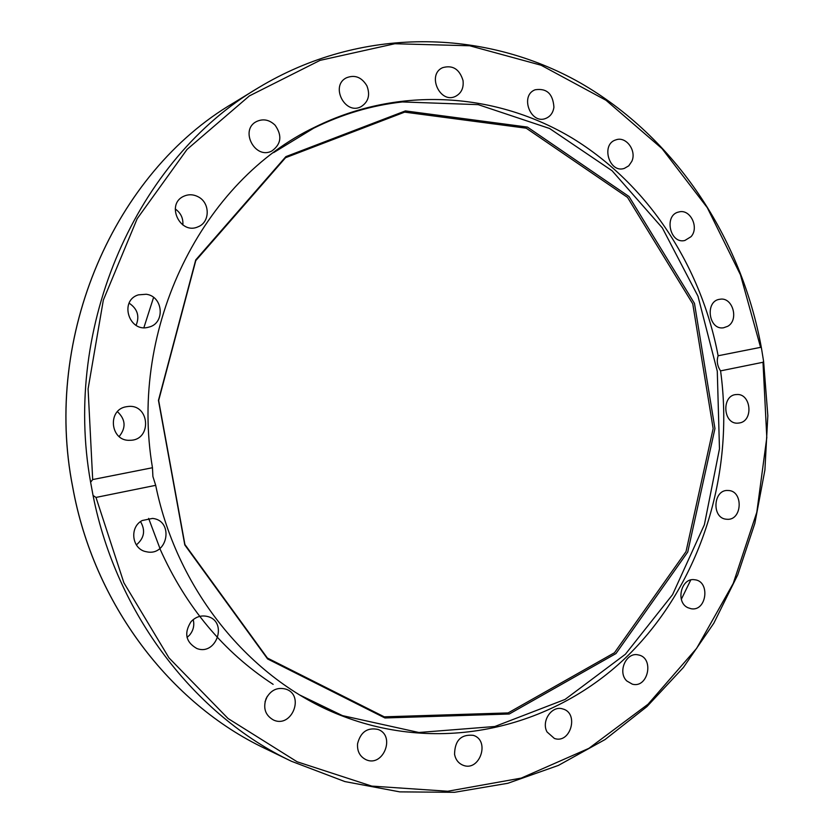 <?xml version="1.0" encoding="UTF-8"?>
<svg xmlns="http://www.w3.org/2000/svg" width="834" height="834" viewBox="0 0 834 834"><rect width="100%" height="100%" fill="white"/><g stroke="black" fill="none" stroke-linecap="round" stroke-linejoin="round"><path stroke-width="1.25" d="M333.59 712.382L336.29 713.268M307.736 131.147L305.14 132.293M720.576 370.869C734.796 474.348 700.914 583.32 628.377 655.138C555.767 726.362 445.408 754.76 344.348 716.76C253.797 683.161 177.705 593.527 155.687 485.325L95.993 497.429L93.064 495.49L90.614 482.25L92.689 479.56L152.466 467.728C128.551 326.886 203.027 180.04 315.408 126.893C399.788 85.308 496.97 92.657 572.718 138.413C648.383 184.814 701.196 266.234 718.116 355.764L760.587 347.351L761.411 347.872L763.6 361.372L762.995 362.269L720.576 370.869C717.303 366.032 716.479 360.997 718.116 355.764M152.466 467.728L152.903 476.516L155.687 485.325M366.887 85.798C370.39 94.972 368.44 101.936 361.059 106.679C345.172 115.509 329.941 85.923 346.308 77.854C354.752 74.466 361.612 77.114 366.887 85.798M275.105 125.204C282.319 135.556 281.256 144.136 271.915 150.933C255.298 160.149 239.316 130.177 256.372 121.608C263.085 118.449 269.33 119.658 275.105 125.204M198.242 196.834C210.251 202.829 210.168 222.303 198.106 226.775C180.269 235.282 165.497 204.309 183.668 196.313C188.484 194.103 193.342 194.28 198.242 196.834M146.252 294.256C163.433 296.341 165.382 323.665 148.608 327.168C129.134 333.152 118.814 300.48 138.465 294.85L146.252 294.256M126.559 406.7L127.81 406.523C149.818 403.531 152.299 440.362 130.083 440.279C110.244 441.77 106.835 409.358 126.559 406.7M727.717 326.303L723.495 327.793C708.462 330.327 704.709 300.761 719.898 299.26C732.617 296.664 739.32 319.954 727.717 326.303M691.032 236.689L684.86 240.484C669.827 244.393 663.603 214.859 678.876 211.972C690.218 208.604 699.497 227.557 691.032 236.689M631.828 161.327L628.773 165.82L624.322 168.405C609.227 173.68 600.501 144.157 615.93 139.862C626.032 135.952 636.863 150.662 631.828 161.327M553.922 107.19C553.13 112.694 550.461 116.416 545.905 118.365C530.674 124.996 519.488 95.483 535.136 89.78C546.708 87.997 552.963 93.794 553.922 107.19M463.016 80.46C463.881 87.914 461.379 93.21 455.531 96.348C440.05 104.208 426.612 74.695 442.562 67.69C452.633 64.802 459.451 69.055 463.016 80.46M739.675 422.932L737.819 423.161C722.682 424.329 721.431 394.628 736.61 394.545C750.892 393.054 753.853 420.555 739.675 422.932M726.174 519.207C711.381 517.997 713.216 489.266 727.988 490.496C743.636 490.319 742.479 520.864 726.883 519.269L726.174 519.207M687.841 607.684C675.238 602.085 681.274 577.336 694.607 579.745C710.505 580.975 706.815 611.749 691.094 608.737L687.841 607.684M626.814 680.982C617.233 672.121 626.261 651.708 638.271 654.919C654.534 657.536 648.31 688.613 632.37 684.182L626.814 680.982M547.052 731.971C540.995 721.17 551.847 705.22 562.637 708.91C579.359 712.861 570.633 744.303 554.391 738.455L547.052 731.971M454.561 754.384C454.791 740.477 461.035 734.129 473.305 735.338C490.59 740.509 479.56 772.336 462.901 765.174C458.419 763.266 455.635 759.67 454.561 754.384M357.557 743.761C360.559 732.043 367.356 727.269 377.948 729.427C395.962 735.473 383.181 767.822 365.918 759.638C359.861 756.563 357.067 751.267 357.557 743.761M266.088 698.621C270.737 690.041 277.378 686.882 286.02 689.176C305.046 695.431 291.639 728.603 273.458 719.992C265.358 715.395 262.898 708.274 266.088 698.621M191.007 621.716C195.792 616.691 201.369 614.971 207.739 616.545C228.12 621.737 216.34 656.275 196.761 648.466C185.742 642.086 183.824 633.162 191.007 621.716M142.207 520.52L152.507 518.425C174.285 520.468 167.832 556.737 146.523 551.764C132.012 549.616 128.916 527.349 142.207 520.52M182.855 225.003C183.355 218.268 180.811 212.92 175.223 208.948M136.088 325.333C139.82 316.169 137.485 308.778 129.114 303.169M119.147 436.557C126.215 427.748 125.653 419.46 117.448 411.673M136.328 544.925C144.272 538.222 145.679 530.445 140.529 521.615M187.045 637.447L189.589 635.081C193.394 630.452 194.593 625.291 193.207 619.599M265.024 701.832L267.276 696.338M273.625 152.612L313.657 128.196C342.253 114.081 371.818 105.334 402.342 101.946L478.216 104.646L549.585 128.488L612.093 170.762L662.373 227.953L697.964 296.153L717.282 371.193L719.471 448.828L704.376 524.753L672.569 594.642L625.396 654.242L565.077 699.424L494.823 726.497L418.877 732.492L342.472 715.624L300.24 695.243M404.657 112.131L285.572 157.699L195.782 260.604L158.658 400.497L184.908 544.498L267.37 658.026L384.255 716.833L508.114 712.924L614.47 652.741L686.028 551.576L713.153 428.561L692.752 303.826L627.512 197.387L526.233 128.196L404.657 112.131M405.407 110.912L527.422 127.081L629.034 196.543L694.472 303.388L714.946 428.561L687.748 552.025L615.961 653.564L509.251 714.008L384.943 717.97L267.61 658.954L184.804 544.977L158.45 400.383L195.729 259.927L285.885 156.625L405.407 110.912M159.836 548.553C185.826 606.787 223.595 652.063 273.145 684.36M153.581 297.425L143.886 327.658M148.64 518.394L159.951 548.459M92.689 479.56L88.091 388.905L103.333 300.115L137.183 218.706L187.045 149.432L249.366 95.91L320.037 60.371L394.816 43.743L469.698 45.766L541.099 65.229L606.016 100.278L662.04 148.619L707.305 207.697L740.467 274.845L760.587 347.351M762.995 362.269L766.8 437.589L756.813 512.222L733.242 583.404L696.651 648.341L648.039 704.23L588.887 748.348L521.229 778.101L447.754 791.247L371.756 786.097L297.113 761.776L228.068 718.522L168.979 657.87L123.87 582.757L95.993 497.429M761.411 347.872C741.395 237.784 675.363 137.36 579.859 82.649C484.387 28.71 360.986 25.771 258.384 87.768C137.568 158.596 62.258 324.947 90.614 482.25M93.064 495.49C116.51 614.449 194.979 715.499 291.42 761.265L264.91 748.432C170.115 703.469 93.794 603.722 72.777 487.379C42.638 335.372 114.967 172.45 233.259 103.135L258.384 87.768M681.326 599.292L690.75 579.995M763.6 361.372L767.833 415.676L764.903 470.042L754.833 523.439L737.736 574.845L713.831 623.196L683.421 667.45L646.955 706.586L605.025 739.57L558.353 765.435L507.833 783.282L454.561 792.3L399.778 791.873L344.88 781.573L291.42 761.265M264.91 748.432C170.042 703.437 93.731 603.67 72.735 487.369C42.597 335.404 114.904 172.502 233.259 103.135M330.994 711.246L342.472 715.624M302.659 133.68L313.657 128.196"/></g></svg>
